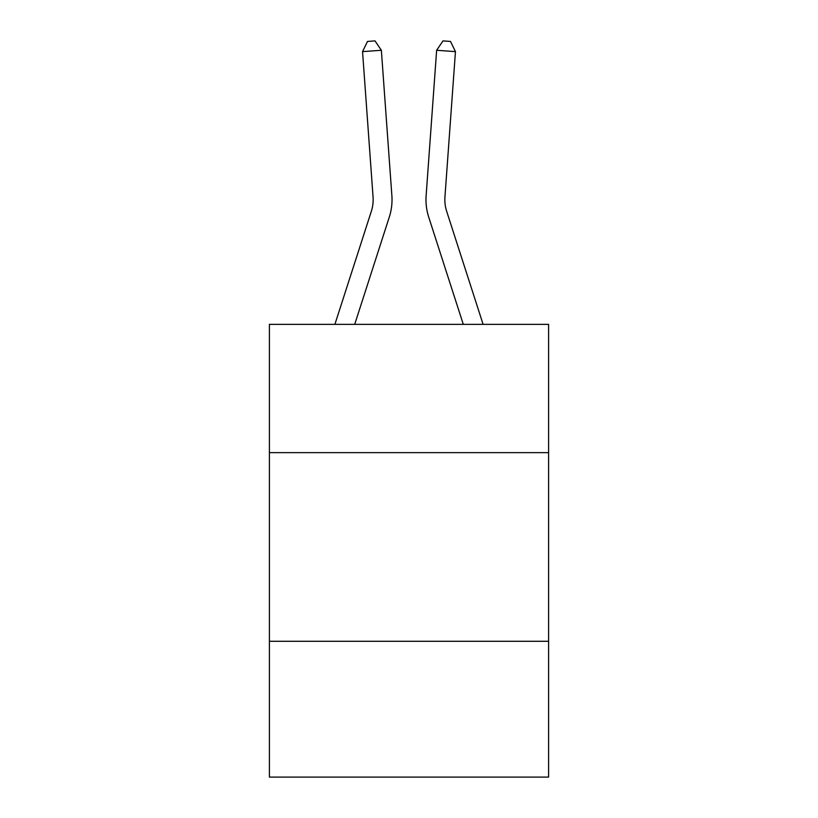 <?xml version="1.0" encoding="UTF-8"?>
<svg xmlns="http://www.w3.org/2000/svg" width="818" height="818" viewBox="0 0 818 818"><rect width="100%" height="100%" fill="white"/><g stroke="black" fill="none" stroke-linecap="round" stroke-linejoin="round"><path stroke-width="1.23" d="M548.592 452.64L548.592 324.357L269.408 324.357L269.408 452.64L548.592 452.64L548.592 777.1L269.408 777.1L269.408 452.64M548.592 641.281L269.408 641.281M334.889 324.357L371.341 211.279A37.73 37.73 0 0 0 373.059 196.985L362.548 51.636L381.362 50.276L391.873 195.625A56.595 56.595 0 0 1 389.296 217.067L354.705 324.357M483.111 324.357L446.659 211.279A37.73 37.73 0 0 1 444.941 196.985L455.452 51.636L436.638 50.276L426.127 195.625A56.595 56.595 0 0 0 428.704 217.067L463.295 324.357M436.638 50.276L426.127 195.625L436.638 50.276L426.127 195.625L436.638 50.276L426.127 195.625L436.638 50.276L442.988 40.9L450.514 41.442L455.452 51.636M446.659 211.279A37.73 37.73 0 0 1 444.941 196.985A37.73 37.73 0 0 0 446.659 211.279A37.73 37.73 0 0 1 444.941 196.985A37.73 37.73 0 0 0 446.659 211.279A37.73 37.73 0 0 1 444.941 196.985M371.341 211.279A37.73 37.73 0 0 0 373.059 196.985A37.73 37.73 0 0 1 371.341 211.279A37.73 37.73 0 0 0 373.059 196.985A37.73 37.73 0 0 1 371.341 211.279M362.548 51.636L367.486 41.442L375.012 40.9L381.362 50.276"/></g></svg>

